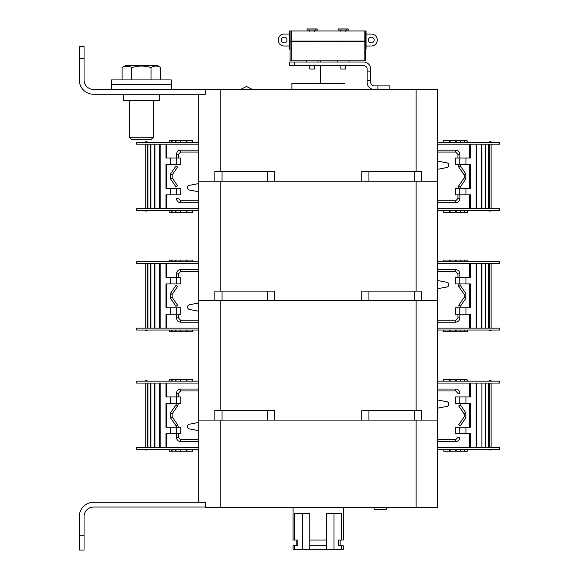 <?xml version="1.0" encoding="UTF-8"?>
<svg xmlns="http://www.w3.org/2000/svg" width="579" height="579" viewBox="0 0 579 579"><rect width="100%" height="100%" fill="white"/><g stroke="black" fill="none" stroke-linecap="round" stroke-linejoin="round"><path stroke-width="0.87" d="M220.223 89.238L437.608 89.238L437.608 181.213L421.483 181.213L437.608 181.213L437.608 300.653L421.483 300.653L437.608 300.653L437.608 420.093L421.483 420.093L437.608 420.093L437.608 507.291L205.35 507.291L205.35 502.275L198.72 502.275L198.72 94.254L205.35 94.254L205.35 89.238L220.223 89.238L220.223 171.652M361.766 181.213L274.569 181.213L361.766 181.213L361.766 171.652L368.932 171.652L368.932 181.213L361.766 181.213M222.018 171.652L222.018 181.213L198.72 181.213L214.845 181.213L214.845 171.652L274.569 171.652L274.569 181.213L267.404 181.213L267.404 171.652M361.766 300.653L274.569 300.653L361.766 300.653L361.766 291.099L368.932 291.099L368.932 300.653L361.766 300.653M222.018 291.099L222.018 300.653L198.72 300.653L214.845 300.653L214.845 291.099L274.569 291.099L274.569 300.653L267.404 300.653L267.404 291.099M251.995 89.238L247.038 86.741L245.966 86.741L241.002 89.238M84.056 58.421L79.28 58.421L79.28 46.479L84.056 46.479L84.056 79.924A9.553 9.553 0 0 0 93.61 89.477L205.35 89.477M79.28 58.421L79.28 79.924A14.33 14.33 0 0 0 93.61 94.254L205.35 94.254M361.766 420.093L274.569 420.093L361.766 420.093L361.766 410.54L368.932 410.54L368.932 420.093L361.766 420.093M222.018 410.54L222.018 420.093L198.72 420.093L214.845 420.093L214.845 410.54L274.569 410.54L274.569 420.093L267.404 420.093L267.404 410.54M222.018 181.213L267.404 181.213M414.318 181.213L414.318 171.652L421.483 171.652L421.483 181.213L368.932 181.213M414.318 171.652L368.932 171.652M414.318 300.653L414.318 291.099L421.483 291.099L421.483 300.653L368.932 300.653M414.318 291.099L368.932 291.099M414.318 420.093L414.318 410.54L421.483 410.54L421.483 420.093L368.932 420.093M414.318 410.54L368.932 410.54M222.018 300.653L267.404 300.653M222.018 420.093L267.404 420.093M293.083 507.291L293.083 540.019L294.516 540.019L294.516 513.501L309.808 513.501L309.808 549.333L341.813 549.333L341.813 545.751L343.253 545.751L343.253 549.333L341.813 549.333M343.253 507.291L343.253 540.019L341.813 540.019L341.813 513.501L326.527 513.501L326.527 540.019L309.808 540.019M340.141 540.019L340.141 545.751M334.011 513.501L334.011 549.333M326.527 545.751L326.527 540.019L326.527 549.333L326.527 545.751L309.808 545.751M302.318 513.501L302.318 549.333L309.808 549.333M294.516 545.751L293.083 545.751L293.083 549.333L294.516 549.333L294.516 545.751L297.845 545.751L297.845 540.019L294.516 540.019M294.516 549.333L302.318 549.333M341.813 540.019L338.491 540.019L338.491 545.751L341.813 545.751M437.608 210.59L499.72 210.59L499.72 208.679L437.608 208.679M437.608 144.185L499.72 144.185L499.72 142.268L437.608 142.268M489.212 141.79L491.122 141.79L491.122 142.268L491.122 141.79L491.122 142.268L491.122 141.79L491.122 142.268L491.122 141.79L489.212 141.79L491.122 141.79L489.212 141.79L489.212 142.268L489.212 141.79M491.122 210.59L491.122 211.067L491.122 210.59M489.212 211.067L491.122 211.067L489.212 211.067L489.212 210.59L489.212 211.067M491.122 208.679L491.122 144.185L489.212 144.185L489.212 208.679L491.122 208.679M455.55 194.826L465.957 194.826L465.957 188.378L455.55 188.378L455.55 194.826M470.365 144.185L470.365 158.038L469.547 158.038L469.547 144.185M450.165 142.268L450.165 140.596L455.499 140.596L455.499 142.268M449.347 142.268L449.347 140.596L450.165 140.596M449.347 140.596L443.738 140.596L443.738 142.268M437.608 161.085L446.93 162.837A2.388 2.244 90 0 1 446.93 167.541L437.608 169.292M443.738 210.59L443.738 212.261L450.165 212.261L450.165 210.59M449.347 212.261L449.347 210.59M470.365 208.679L470.365 194.826L469.547 194.826L469.547 208.679M469.547 188.378L470.365 188.378L470.365 164.487L469.547 164.487L469.547 188.378L465.957 188.378M465.957 164.487L455.55 164.487L455.55 158.038L465.957 158.038L465.957 164.487L469.547 164.487M469.547 158.038L465.957 158.038M465.957 194.826L469.547 194.826M464.647 210.59L464.647 212.261L460.927 212.261L460.927 210.59M460.392 142.268L460.392 140.596L464.257 140.596L464.257 142.268M467.043 142.268L467.043 140.596L464.257 140.596M464.647 140.596L464.647 142.268M485.463 144.185L485.463 208.679M464.257 210.59L464.257 212.261M485.853 144.185L485.853 208.679M456.18 210.59L456.18 212.261L450.165 212.261M460.392 140.596L455.499 140.596M456.18 140.596L456.18 142.268M476.112 144.185L476.112 208.679M455.499 210.59L455.499 212.261M476.792 144.185L476.792 208.679M456.18 212.261L460.927 212.261M460.392 212.261L460.392 210.59M481.88 208.679L481.88 144.185M460.927 142.268L460.927 140.596M481.344 208.679L481.344 144.185M467.043 140.596L467.296 142.268M464.647 212.261L467.296 212.261L467.296 210.59M467.043 212.261L467.043 210.59M488.676 208.679L488.676 144.185M488.423 208.679L488.423 144.185M437.608 330.037L499.72 330.037L499.72 328.127L437.608 328.127M437.608 263.626L499.72 263.626L499.72 261.715L437.608 261.715M489.212 261.238L491.122 261.238L491.122 261.715L491.122 261.238L491.122 261.715L491.122 261.238L491.122 261.715L491.122 261.238L489.212 261.238L491.122 261.238L489.212 261.238L491.122 261.238L489.212 261.238L489.212 261.715L489.212 261.238M489.212 330.515L491.122 330.515L491.122 330.037L491.122 330.515L491.122 330.037L491.122 330.515L491.122 330.037L491.122 330.515L489.212 330.515L489.212 330.037L489.212 330.515M491.122 328.127L491.122 263.626L489.212 263.626L489.212 328.127L491.122 328.127M455.55 314.267L465.957 314.267L465.957 307.818L455.55 307.818L455.55 314.267M470.365 263.626L470.365 277.479L469.547 277.479L469.547 263.626M449.347 261.715L449.347 260.043L443.738 260.043L443.738 261.715M437.608 280.533L446.93 282.277A2.388 2.244 90 0 1 446.93 286.981L437.608 288.733M443.738 330.037L443.738 331.709L450.165 331.709L450.165 330.037M449.347 331.709L449.347 330.037M470.365 328.127L470.365 314.267L469.547 314.267L469.547 328.127M465.957 314.267L469.547 314.267M469.547 307.818L469.547 283.927L470.365 283.927L470.365 307.818L465.957 307.818M450.165 261.715L450.165 260.043L455.499 260.043L455.499 261.715M465.957 283.927L455.55 283.927L455.55 277.479L465.957 277.479L465.957 283.927L469.547 283.927M469.547 277.479L465.957 277.479M458.785 305.271L460.291 306.313M464.647 330.037L464.647 331.709L460.927 331.709L460.927 330.037M460.392 261.715L460.392 260.043L464.257 260.043L464.257 261.715M467.043 261.715L467.043 260.043L464.257 260.043M464.647 260.043L464.647 261.715M485.463 263.626L485.463 328.127M464.257 330.037L464.257 331.709M485.853 263.626L485.853 328.127M456.18 330.037L456.18 331.709L450.165 331.709M460.392 260.043L455.499 260.043M456.18 260.043L456.18 261.715M476.112 263.626L476.112 328.127M455.499 330.037L455.499 331.709M476.792 263.626L476.792 328.127M456.18 331.709L460.927 331.709M460.392 331.709L460.392 330.037M481.88 328.127L481.88 263.626M460.927 261.715L460.927 260.043M481.344 328.127L481.344 263.626M467.043 260.043L467.296 261.715M464.647 331.709L467.296 331.709L467.296 330.037M467.043 331.709L467.043 330.037M488.676 328.127L488.676 263.626M488.423 328.127L488.423 263.626M437.608 449.478L499.72 449.478L499.72 447.567L437.608 447.567M437.608 381.156L499.72 381.156L499.72 383.066L437.608 383.066M489.212 381.156L489.212 380.678L489.212 381.156L489.212 380.678L491.122 380.678L491.122 381.156L491.122 380.678L489.212 380.678L491.122 380.678L491.122 381.156M489.212 449.478L489.212 449.955L491.122 449.955L489.212 449.955L489.212 449.478L489.212 449.955L491.122 449.955L491.122 449.478M491.122 447.567L491.122 383.066L489.212 383.066L489.212 447.567L491.122 447.567M455.55 433.714L465.957 433.714L465.957 427.266L455.55 427.266L455.55 433.714M470.365 383.066L470.365 396.926L469.547 396.926L469.547 383.066M449.347 381.156L449.347 379.484L443.738 379.484L443.738 381.156M437.608 399.973L446.93 401.725A2.388 2.244 90 0 1 446.93 406.429L437.608 408.173M443.738 449.478L443.738 451.15L450.165 451.15L450.165 449.478M449.347 449.478L449.347 451.15L460.927 451.15L460.927 449.478M470.365 447.567L470.365 433.714L469.547 433.714L469.547 447.567M465.957 433.714L469.547 433.714M469.547 427.266L469.547 403.375L470.365 403.375L470.365 427.266L465.957 427.266M450.165 381.156L450.165 379.484L455.499 379.484L455.499 381.156M465.957 403.375L455.55 403.375L455.55 396.926L465.957 396.926L465.957 403.375L469.547 403.375M469.547 396.926L465.957 396.926M458.785 424.718L460.291 425.76M458.785 405.922L460.291 404.88M457.996 437.297L459.856 437.297C459.61 439.91 458.242 441.343 455.753 441.596L437.608 441.596M457.996 393.344L459.798 393.344M464.647 449.478L464.647 451.15L460.927 451.15M460.927 381.156L460.927 379.484L464.257 379.484L464.257 381.156M467.043 381.156L467.043 379.484L464.257 379.484M464.647 379.484L464.647 381.156M485.463 383.066L485.463 447.567M464.257 449.478L464.257 451.15M485.853 383.066L485.853 447.567M460.392 381.156L460.392 379.484L455.499 379.484M460.927 379.484L456.18 379.484L456.18 381.156M476.112 383.066L476.112 447.567M455.499 449.478L455.499 451.15M456.18 449.478L456.18 451.15L460.392 451.15L460.392 449.478M476.792 383.066L476.792 447.567M481.88 447.567L481.88 383.066M467.043 379.484L467.296 381.156M464.647 451.15L467.296 451.15L467.296 449.478M467.043 449.478L467.296 451.15M488.676 447.567L488.676 383.066M488.423 447.567L488.423 383.066M372.956 507.291A2.388 2.388 0 0 1 374.302 509.44L386.251 509.44A2.388 2.388 0 0 1 387.597 507.291M84.056 535.72L84.056 550.05L79.28 550.05L79.28 535.72L84.056 535.72L84.056 516.606A9.553 9.553 0 0 1 93.61 507.052L205.35 507.052M79.28 535.72L79.28 516.606A14.33 14.33 0 0 1 93.61 502.275L205.35 502.275M198.72 447.567L136.615 447.567L136.615 449.478L198.72 449.478M198.72 381.156L136.615 381.156L136.615 383.066L198.72 383.066M147.124 380.678L145.213 380.678L145.213 381.156L145.213 380.678L145.213 381.156L145.213 380.678L145.213 381.156L145.213 380.678L147.124 380.678L147.124 381.156L147.124 380.678M145.213 383.066L145.213 447.567L147.124 447.567L147.124 383.066L145.213 383.066M147.124 449.955L145.213 449.955L145.213 449.478L145.213 449.955L145.213 449.478L145.213 449.955L145.213 449.478L145.213 449.955L147.124 449.955L145.213 449.955L147.124 449.955L147.124 449.478L147.124 449.955M180.778 396.926L170.371 396.926L170.371 403.375L180.778 403.375L180.778 396.926M165.963 447.567L165.963 433.714L166.781 433.714L166.781 447.567M186.17 449.478L186.17 451.15L180.836 451.15L180.836 449.478M186.988 449.478L186.988 451.15L186.17 451.15M186.988 451.15L192.597 451.15L192.597 449.478M198.72 430.66L189.398 428.916A2.388 2.244 -90 0 1 189.398 424.212L198.72 422.46M192.597 381.156L192.597 379.484L186.17 379.484L186.17 381.156M186.988 379.484L186.988 381.156M165.963 383.066L165.963 396.926L166.781 396.926L166.781 383.066M166.781 403.375L165.963 403.375L165.963 427.266L166.781 427.266L166.781 403.375L170.371 403.375M170.371 427.266L180.778 427.266L180.778 433.714L170.371 433.714L170.371 427.266L166.781 427.266M166.781 433.714L170.371 433.714M170.371 396.926L166.781 396.926M180.156 381.156L180.156 379.484L186.17 379.484M175.401 449.478L175.401 451.15L180.836 451.15M180.156 451.15L180.156 449.478M160.217 447.567L160.217 383.066M180.836 381.156L180.836 379.484M159.543 447.567L159.543 383.066M180.156 379.484L175.401 379.484L175.401 381.156M175.944 379.484L175.944 381.156M154.455 383.066L154.455 447.567M175.944 449.478L175.944 451.15M154.991 383.066L154.991 447.567M171.681 381.156L171.681 379.484L175.401 379.484M150.873 447.567L150.873 383.066M175.401 451.15L172.079 451.15L172.079 449.478M172.079 381.156L172.079 379.484M172.079 451.15L171.681 451.15L171.681 449.478M150.475 447.567L150.475 383.066M171.681 379.484L169.039 379.484L169.039 381.156M169.292 379.484L169.292 381.156M147.659 383.066L147.659 447.567M169.039 449.478L169.039 451.15L171.681 451.15M169.292 449.478L169.292 451.15M147.906 383.066L147.906 447.567M198.72 328.127L136.615 328.127L136.615 330.037L198.72 330.037M198.72 261.715L136.615 261.715L136.615 263.626L198.72 263.626M145.213 261.715L145.213 261.238L145.213 261.715M147.124 261.238L145.213 261.238L147.124 261.238L145.213 261.238L147.124 261.238L145.213 261.238L147.124 261.238L147.124 261.715L147.124 261.238M145.213 263.626L145.213 328.127L147.124 328.127L147.124 263.626L145.213 263.626M147.124 330.515L145.213 330.515L145.213 330.037L145.213 330.515L147.124 330.515L147.124 330.037L147.124 330.515M180.778 277.479L170.371 277.479L170.371 283.927L180.778 283.927L180.778 277.479M165.963 328.127L165.963 314.267L166.781 314.267L166.781 328.127M186.988 330.037L186.988 331.709L192.597 331.709L192.597 330.037M198.72 311.22L189.398 309.468A2.388 2.244 -90 0 1 189.398 304.764L198.72 303.02M192.597 261.715L192.597 260.043L186.17 260.043L186.17 261.715M186.988 260.043L186.988 261.715M165.963 263.626L165.963 277.479L166.781 277.479L166.781 263.626M170.371 277.479L166.781 277.479M166.781 283.927L166.781 307.818L165.963 307.818L165.963 283.927L170.371 283.927M186.17 330.037L186.17 331.709L180.836 331.709L180.836 330.037M170.371 307.818L180.778 307.818L180.778 314.267L170.371 314.267L170.371 307.818L166.781 307.818M166.781 314.267L170.371 314.267M177.55 286.475L176.038 285.433M177.55 305.271L176.038 306.313M180.156 261.715L180.156 260.043L186.17 260.043M175.401 330.037L175.401 331.709L180.836 331.709M180.156 331.709L180.156 330.037M160.217 328.127L160.217 263.626M180.836 261.715L180.836 260.043M159.543 328.127L159.543 263.626M180.156 260.043L175.401 260.043L175.401 261.715M175.944 260.043L175.944 261.715M154.455 263.626L154.455 328.127M175.944 330.037L175.944 331.709L172.079 331.709L172.079 330.037M154.991 263.626L154.991 328.127M169.292 330.037L169.292 331.709L172.079 331.709M171.681 331.709L171.681 330.037M150.873 328.127L150.873 263.626M172.079 261.715L172.079 260.043L175.401 260.043M171.681 261.715L171.681 260.043L169.039 260.043L169.039 261.715M150.475 328.127L150.475 263.626M169.292 331.709L169.039 330.037M169.292 260.043L169.292 261.715M147.659 263.626L147.659 328.127M147.906 263.626L147.906 328.127M198.72 208.679L136.615 208.679L136.615 210.59L198.72 210.59M198.72 142.268L136.615 142.268L136.615 144.185L198.72 144.185M145.213 142.268L145.213 141.79L145.213 142.268M147.124 141.79L145.213 141.79L147.124 141.79L145.213 141.79L147.124 141.79L147.124 142.268L147.124 141.79M145.213 144.185L145.213 208.679L147.124 208.679L147.124 144.185L145.213 144.185M145.213 210.59L145.213 211.067L147.124 211.067L147.124 210.59M180.836 142.268L180.836 140.596L186.988 140.596L186.561 140.596L186.561 142.268M180.778 158.038L170.371 158.038L170.371 164.487L180.778 164.487L180.778 158.038M192.597 142.268L192.597 140.596L186.17 140.596L186.988 140.596L186.988 142.268M198.72 191.779L189.398 190.028A2.388 2.244 -90 0 1 189.398 185.323L198.72 183.572M186.988 210.59L186.988 212.261L192.597 212.261L192.597 210.59M186.988 212.261L180.836 212.261L180.836 210.59M186.17 210.59L186.17 212.261M165.963 208.679L165.963 194.826L166.781 194.826L166.781 208.679M165.963 144.185L165.963 158.038L166.781 158.038L166.781 144.185M170.371 158.038L166.781 158.038M166.781 164.487L166.781 188.378L165.963 188.378L165.963 164.487L170.371 164.487M170.371 188.378L180.778 188.378L180.778 194.826L170.371 194.826L170.371 188.378L166.781 188.378M166.781 194.826L170.371 194.826M177.55 167.034L176.038 165.992M177.55 185.83L176.038 186.872M178.332 198.409L176.479 198.409L178.332 198.409M160.217 208.679L160.217 144.185M175.944 210.59L175.944 212.261L180.836 212.261L180.156 212.261L180.156 210.59M180.156 142.268L180.156 140.596L180.836 140.596M159.543 208.679L159.543 144.185M175.944 212.261L172.079 212.261L172.079 210.59M154.455 144.185L154.455 208.679M180.156 140.596L175.401 140.596L175.401 142.268M175.401 210.59L175.401 212.261M175.944 140.596L175.944 142.268M154.991 144.185L154.991 208.679M150.873 208.679L150.873 144.185M172.079 142.268L172.079 140.596L175.401 140.596M169.039 210.59L169.039 212.261L172.079 212.261L171.681 212.261L171.681 210.59M171.681 142.268L171.681 140.596L172.079 140.596M150.475 208.679L150.475 144.185M147.659 144.185L147.659 208.679M171.681 140.596L169.039 140.596L169.039 142.268M169.292 210.59L169.039 212.261M169.292 140.596L169.292 142.268M147.906 144.185L147.906 208.679M318.168 83.506L344.447 83.506L291.888 83.506L291.888 89.238M372.471 89.238A7.165 7.165 0 0 1 367.137 82.312L367.137 80.64L370.719 80.64L370.719 69.169A7.165 7.165 0 0 0 363.554 62.004L294.277 62.004L294.277 65.586L289.5 65.586L289.5 62.004L294.277 62.004M367.137 80.64L367.137 69.169A3.583 3.583 0 0 0 363.554 65.586L294.277 65.586M377.884 89.238L377.884 85.895L374.302 85.895A3.583 3.583 0 0 1 370.719 82.312L370.719 80.64M367.137 71.079L370.719 71.079M377.884 85.895L389.833 85.895L389.833 89.238M371.32 42.897A2.866 2.866 0 0 0 374.186 40.031A2.866 2.866 0 0 0 371.32 37.157A2.866 2.866 0 0 0 368.454 40.031A2.866 2.866 0 0 0 371.32 42.897M284.123 37.157A2.866 2.866 0 0 1 286.989 40.031A2.866 2.866 0 0 1 284.123 42.897A2.866 2.866 0 0 1 281.256 40.031A2.866 2.866 0 0 1 284.123 37.157M284.123 46.002L289.377 46.002L284.123 46.002A5.971 5.971 0 0 1 278.152 40.031A5.971 5.971 0 0 1 284.123 34.052L289.377 34.052M291.295 60.809L290.101 60.809L290.101 41.818L291.295 41.818L291.295 60.809L364.155 60.809L364.155 41.702L365.349 41.818L365.349 60.809L364.155 60.809M290.101 49.106L289.377 49.106L289.377 30.948L291.295 30.948L291.295 41.225L364.155 41.225L364.155 30.948L365.349 30.948L365.349 41.818L290.217 41.702L364.155 41.702M371.32 46.002L366.066 46.002L371.32 46.002A5.971 5.971 0 0 0 377.291 40.031A5.971 5.971 0 0 0 371.32 34.052L366.066 34.052M365.349 41.102L290.101 41.102L290.101 41.818M290.101 41.102L290.101 30.948M364.155 30.948L291.295 30.948M365.349 30.948L366.066 30.948L366.066 49.106L365.349 49.106M334.409 41.702L334.409 41.225L334.409 41.702M321.034 41.702L321.034 41.225L321.034 41.702M306.457 62.004L306.457 60.809M317.929 62.004L317.929 60.809M337.514 62.004L337.514 60.809M348.985 62.004L348.985 60.809M309.808 65.586L309.808 69.031L314.585 69.031L314.585 65.586M312.407 28.95L307.42 28.95L306.819 29.985L317.567 29.985L316.974 28.95L312.407 28.95M340.857 65.586L340.857 69.031L345.641 69.031L345.641 65.586M341.371 28.95L338.469 28.95L337.875 29.985L348.623 29.985L348.03 28.95L341.371 28.95M153.334 137.252L129.443 137.252L131.838 139.64L150.945 139.64L153.334 137.252L153.334 100.464M122.082 79.924L122.082 67.562C125.31 65.601 128.531 65.601 131.737 67.562C138.186 65.601 144.627 65.601 151.047 67.562C154.275 65.601 157.488 65.601 160.701 67.562L157.278 65.586L125.505 65.586L122.082 67.562L124.413 66.491M124.782 66.382L129.349 66.476M160.701 67.562L160.701 79.924M151.047 67.562L151.047 79.924M131.737 67.562L131.737 79.924M159.543 94.254L159.543 100.464L123.233 100.464L123.233 94.254M171.254 89.477L171.254 84.7L111.53 84.7L171.254 84.7L171.254 79.924L111.53 79.924L111.53 89.477M416.113 171.652L416.113 89.238M416.113 291.099L416.113 181.213M220.223 291.099L220.223 181.213M416.113 410.54L416.113 300.653M220.223 410.54L220.223 300.653M416.113 420.093L416.113 507.291M220.223 420.093L220.223 507.291M459.769 194.826L459.769 188.378M459.769 158.038L459.769 164.487M464.3 175.017L465.805 173.975M464.3 177.847L465.805 178.889M458.785 167.034L460.291 165.992M457.996 154.455L459.798 154.455M457.946 158.038L457.946 154.455L455.753 152.067L455.753 150.156L437.608 150.156M458.785 185.83L460.291 186.872M457.996 198.409L459.856 198.409C459.61 201.022 458.242 202.455 455.753 202.708L437.608 202.708M457.946 194.826L457.946 198.409L455.753 200.797L455.753 202.708M459.769 314.267L459.769 307.818M459.769 277.479L459.769 283.927M464.3 294.458L465.805 293.423M464.3 297.288L465.805 298.33M458.785 286.475L460.291 285.433M457.996 273.896L459.798 273.896M457.946 277.479L457.946 273.896L455.753 271.508L455.753 269.597L437.608 269.597M457.996 317.849L459.856 317.849C459.61 320.462 458.242 321.895 455.753 322.156L437.608 322.156M457.946 314.267L457.946 317.849L455.753 320.245L455.753 322.156M459.769 433.714L459.769 427.266M459.769 396.926L459.769 403.375M464.3 413.905L465.805 412.863M464.3 416.735L465.805 417.77M457.946 437.297L455.753 439.685L455.753 441.596M457.946 393.344L455.753 390.955L455.753 389.037L437.608 389.037M176.559 396.926L176.559 403.375M176.559 433.714L176.559 427.266M172.035 416.735L170.523 417.77M172.035 413.905L170.523 412.863M177.55 424.718L176.038 425.76M178.332 437.297L176.537 437.297M178.39 433.714L178.39 437.297L180.576 439.685L180.576 441.596L198.72 441.596M177.55 405.922L176.038 404.88M176.537 393.344L178.39 393.344L180.576 390.955L180.576 389.037L198.72 389.037M178.332 393.344L178.39 396.926M176.559 277.479L176.559 283.927M176.559 314.267L176.559 307.818M172.035 297.288L170.523 298.33M172.035 294.458L170.523 293.423M176.537 273.896L178.39 273.896L180.576 271.508L180.576 269.597L198.72 269.597M178.332 273.896L178.39 277.479M178.332 317.849L176.537 317.849M178.39 314.267L178.39 317.849L180.576 320.245L180.576 322.156L198.72 322.156M176.559 158.038L176.559 164.487M176.559 194.826L176.559 188.378M172.035 177.847L170.523 178.889M172.035 175.017L170.523 173.975M176.537 154.455L178.39 154.455L180.576 152.067L180.576 150.156L198.72 150.156M178.332 154.455L178.39 158.038M178.39 198.409L180.576 200.797L180.576 202.708L198.72 202.708M330.826 41.225L330.826 41.702M324.616 41.702L324.616 41.225M296.187 540.019L296.187 545.751M459.856 164.487L460.298 165.927L465.805 173.91L465.805 178.954L460.298 186.937L459.856 188.378M457.946 164.487L458.72 167.013L464.235 174.996L464.235 177.869L458.72 185.852L457.946 188.378M455.753 200.797L437.608 200.797M459.856 194.826L459.856 198.409M455.753 152.067L437.608 152.067M455.753 150.156C458.242 150.41 459.61 151.843 459.856 154.455L459.856 158.038M459.856 283.927L460.298 285.367L465.805 293.35L465.805 298.402L460.298 306.385M457.946 283.927L458.72 286.453L464.235 294.436L464.235 297.309L458.72 305.292M455.753 271.508L437.608 271.508M455.753 269.597C458.242 269.85 459.61 271.283 459.856 273.896L459.856 277.479M455.753 320.245L437.608 320.245M459.856 314.267L459.856 317.849M460.298 404.808L465.805 412.791L465.805 417.843L460.298 425.826M458.72 405.901L464.235 413.884L464.235 416.757L458.72 424.74M455.753 439.685L437.608 439.685M455.753 390.955L437.608 390.955M455.753 389.037C458.242 389.298 459.61 390.731 459.856 393.344M176.479 427.266L176.038 425.826L170.523 417.843L170.523 412.791L176.038 404.808L176.479 403.375M178.39 427.266L177.608 424.74L172.101 416.757L172.101 413.884L177.608 405.901L178.39 403.375M176.479 396.926L176.479 393.344C176.725 390.731 178.086 389.298 180.576 389.037M180.576 390.955L198.72 390.955M180.576 439.685L198.72 439.685M180.576 441.596C178.086 441.343 176.725 439.91 176.479 437.297L176.479 433.714M176.038 306.385L170.523 298.402L170.523 293.35L176.038 285.367M177.608 305.292L172.101 297.309L172.101 294.436L177.608 286.453M176.479 277.479L176.479 273.896C176.725 271.283 178.086 269.85 180.576 269.597M180.576 271.508L198.72 271.508M180.576 320.245L198.72 320.245M176.479 314.267L176.479 317.849C176.725 320.462 178.086 321.895 180.576 322.156M176.038 186.937L170.523 178.954L170.523 173.91L176.038 165.927M177.608 185.852L172.101 177.869L172.101 174.996L177.608 167.013M176.479 158.038L176.479 154.455C176.725 151.843 178.086 150.41 180.576 150.156M180.576 152.067L198.72 152.067M180.576 200.797L198.72 200.797M180.576 202.708C178.086 202.455 176.725 201.022 176.479 198.409M320.556 41.225L320.556 41.702M320.556 60.809L320.556 62.004M320.556 65.586L320.556 83.506M345.641 31.295L346.474 29.847L345.641 31.295M340.857 31.295L340.025 29.847L340.857 31.295M309.808 41.225L309.808 41.702M314.585 31.295L315.417 29.847L314.585 31.295M309.808 31.295L308.969 29.847L309.808 31.295M314.585 41.225L314.585 41.702M307.42 28.95L306.819 29.985M340.857 41.225L340.857 41.702M345.641 41.225L345.641 41.702M129.443 137.252L129.443 100.464"/></g></svg>
